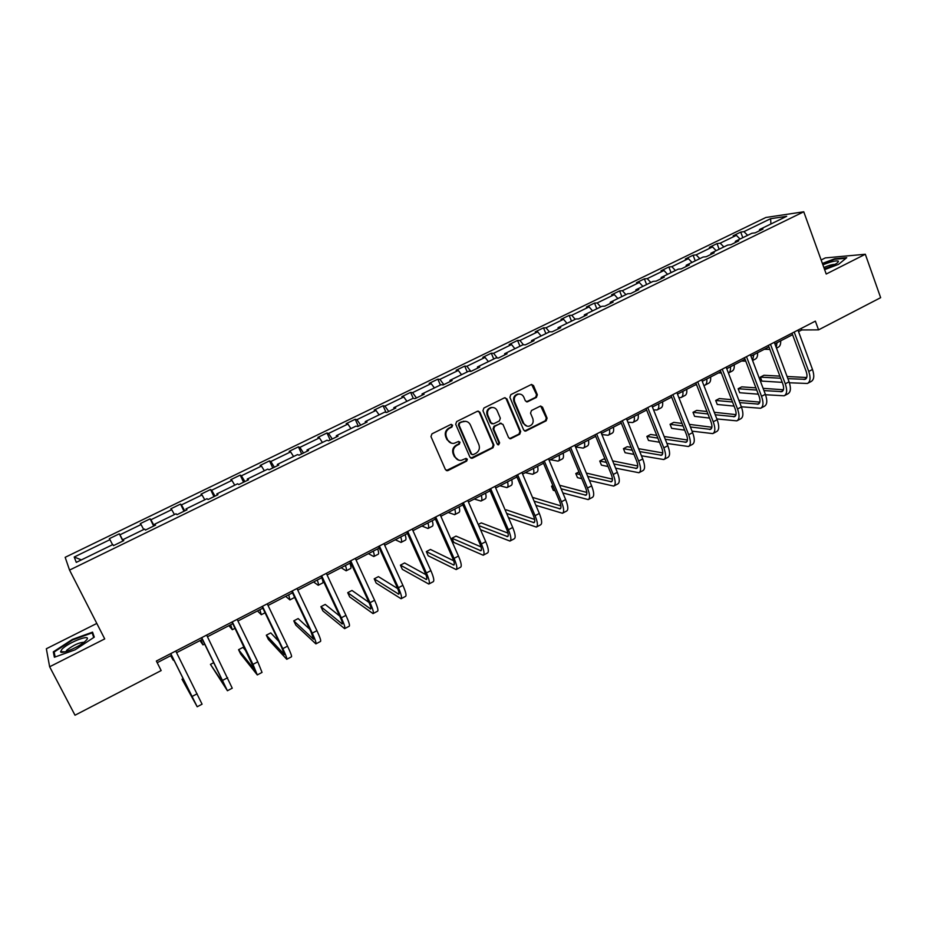 <?xml version="1.0" encoding="UTF-8"?>
<svg xmlns="http://www.w3.org/2000/svg" width="927" height="927" viewBox="0 0 927 927"><rect width="100%" height="100%" fill="white"/><g stroke="black" fill="none" stroke-linecap="round" stroke-linejoin="round"><path stroke-width="1.39" d="M452.596 425.157L450.8 424.473L431.947 433.848L430.974 436.582L445.447 469.63L448.008 470.557L466.675 461.09L467.347 459.201L465.968 458.413L461.356 460.348C458.459 460.626 456.351 459.433 455.006 456.768L453.813 454.033C452.608 450.302 453.639 447.405 456.907 445.342L459.317 444.126L460.001 442.225L458.575 441.437L454.091 443.338C451.136 443.662 448.969 442.457 447.59 439.734L446.385 436.976C445.18 433.233 446.211 430.325 449.491 428.262L451.912 427.057L452.596 425.157M451.414 443.176L446.93 439.583L445.736 436.826C444.531 433.094 445.563 430.198 448.83 428.135L451.264 426.918L451.936 425.018L451.298 424.346M446.304 470.568L466.003 460.916L466.13 458.401M458.622 460.128L454.346 456.594L453.152 453.859C451.947 450.14 452.979 447.254 456.235 445.18L458.656 443.963L459.328 442.075L458.738 441.426M536.397 397.416L537.336 394.751L533.512 385.574L531.472 384.45L510.835 394.635L509.885 397.324L523.674 430.012L525.621 431.125L546.154 420.812L547.092 418.147L542.504 407.15L540.522 406.038L531.484 410.51L530.534 413.175L532.828 418.645C533.825 422.469 532.538 424.995 528.958 426.223C526.571 426.49 524.821 425.505 523.72 423.245L514.647 401.739C513.651 397.973 514.879 395.447 518.367 394.16C520.847 393.824 522.666 394.821 523.813 397.162L525.319 400.754L527.336 401.866L536.397 397.416L535.632 397.324L536.571 394.659L531.611 384.427M826.212 274.033L865.32 254.253L880.65 297.671L818.553 329.861L815.366 321.136L156.362 661.032L161.171 670.569L75.006 715.215L49.641 666.768L104.716 638.912L69.548 570.093L803.755 211.785L826.212 274.033M479.908 412.237L477.37 411.275L456.663 421.565L455.702 424.276L469.954 457.208L472.492 458.147L493.002 447.753L493.952 445.064L479.908 412.237L478.123 411.078M483.917 408.019L504.369 397.857L506.872 398.819L520.684 431.53L519.734 434.195L510.557 438.761L508.599 437.648L502.979 424.404L500.476 423.454L494.682 426.362L493.732 429.05L499.618 442.851L498.575 444.856L497.208 444.079L482.955 410.719L483.917 408.019M865.32 254.253L825.32 257.915L821.148 260M96.814 623.431L46.35 648.749L49.641 666.768M759.34 230.823L759.584 229.514L762.979 229.05L755.238 232.828L751.867 233.28L735.412 241.287L738.726 240.881L730.893 244.693L727.614 245.099L710.963 253.198L714.184 252.839L706.258 256.698L703.072 257.046L686.223 265.249L689.352 264.937L681.333 268.853L678.24 269.143L661.206 277.44L664.23 277.185L656.119 281.136L653.118 281.379L635.887 289.78L638.819 289.572L630.603 293.569L627.706 293.755L610.267 302.26L613.095 302.109L604.786 306.153L601.982 306.292L584.334 314.89L587.069 314.798L578.668 318.888L575.957 318.969L558.1 327.66L560.731 327.637L552.225 331.785L549.63 331.796L531.553 340.603L534.068 340.626L525.458 344.821L522.967 344.774L504.67 353.697L507.092 353.778L498.367 358.031L495.991 357.926L477.475 366.941L479.769 367.092L470.939 371.403L468.68 371.229L449.931 380.36L452.121 380.568L443.187 384.925L441.032 384.693L422.063 393.94L424.126 394.218L415.076 398.633L413.048 398.32L393.836 407.683L395.771 408.031L386.617 412.503L384.717 412.133L365.261 421.6L367.069 422.028L357.799 426.547L356.026 426.107L336.316 435.702L338.007 436.188L328.61 440.765L326.964 440.255L307.022 449.977L308.575 450.534L299.062 455.18L297.544 454.589L277.335 464.427L278.76 465.076L269.12 469.769L267.752 469.108L247.277 479.074L248.563 479.792L238.795 484.543L237.567 483.801L216.837 493.906L217.972 494.694L208.088 499.514L206.999 498.703L185.991 508.923L186.987 509.804L176.964 514.682L176.026 513.79L154.751 524.149L155.585 525.111L145.435 530.059L144.647 529.074L123.094 539.572L123.778 540.615L113.488 545.621L112.862 544.555L76.281 562.376L74.218 557.023L109.965 539.653L109.374 538.645L119.328 533.813L119.965 534.798L141.043 524.555L140.29 523.628L150.116 518.853L150.916 519.757L171.715 509.653L170.823 508.807L180.533 504.091L181.46 504.914L202.005 494.937L200.974 494.161L210.556 489.514L211.634 490.267L231.912 480.406L230.742 479.711L240.209 475.111L241.414 475.794L261.449 466.061L260.151 465.435L269.49 460.893L270.835 461.495L290.615 451.889L289.178 451.333L298.413 446.849L299.885 447.382L319.421 437.892L317.868 437.405L326.988 432.979L328.575 433.442L347.88 424.068L346.2 423.651L355.203 419.282L356.918 419.676L375.98 410.418L374.184 410.058L383.083 405.736L384.925 406.072L403.755 396.93L401.831 396.64L410.626 392.364L412.585 392.631L431.182 383.593L429.155 383.372L437.845 379.155L439.908 379.363L458.297 370.429L456.142 370.267L464.728 366.095L466.907 366.246L485.076 357.416L482.816 357.312L491.298 353.199L493.593 353.28L511.542 344.554L509.178 344.508L517.567 340.441L519.954 340.464L537.695 331.854L535.227 331.866L543.512 327.845L546.015 327.81L563.546 319.294L560.986 319.363L569.166 315.389L571.762 315.296L589.097 306.883L586.432 306.999L594.531 303.071L597.22 302.932L614.346 294.612L611.588 294.786L619.595 290.904L622.376 290.707L639.317 282.48L636.455 282.712L644.369 278.865L647.255 278.621L663.987 270.499L661.044 270.777L668.865 266.976L671.843 266.675L688.39 258.645L685.354 258.969L693.095 255.215L696.154 254.867L712.515 246.918L709.387 247.3L717.034 243.581L720.186 243.187L736.362 235.331L733.164 235.759L740.719 232.086L743.952 231.646L770.604 218.702L786.675 216.315L759.584 229.514M69.548 570.093L65.168 557.312L765.864 217.486L803.755 211.785M740.047 239.027L736.362 235.331M723.848 246.918L720.186 243.187M735.204 242.596L735.412 241.287M716.165 250.672L712.515 246.918M699.781 258.645L696.154 254.867M710.777 254.496L710.963 253.198M692.005 262.434L688.39 258.645M675.435 270.51L671.843 266.675M686.061 266.547L686.223 265.249M667.579 274.334L663.987 270.499M650.812 282.503L647.255 278.621M661.067 278.726L661.206 277.44M642.863 286.373L639.317 282.48M625.899 294.635L622.376 290.707M635.771 291.055L635.887 289.78M617.857 298.552L614.346 294.612M600.696 306.918L597.22 302.932M610.186 303.535L610.267 302.26M592.562 310.881L589.097 306.883M575.203 319.328L571.762 315.296M584.288 316.153L584.334 314.89M566.976 323.349L563.546 319.294M549.41 331.901L546.015 327.81M558.077 328.923L558.1 327.66M541.078 335.956L537.695 331.854M523.454 344.786L519.954 340.464M531.553 341.854L531.553 340.603M514.879 348.714L511.542 344.554M497.301 357.984L493.593 353.28M504.717 354.937L504.67 353.697M488.378 361.634L485.076 357.416M470.87 371.391L466.907 366.246M477.544 368.181L477.475 366.941M461.542 374.705L458.297 370.429M443.836 384.612L439.908 379.363M450.035 381.588L449.931 380.36M434.392 387.926L431.182 383.593M416.443 397.961L412.585 392.631M422.202 395.157L422.063 393.94M406.907 401.31L403.755 396.93M388.726 411.472L384.925 406.072M394.01 408.9L393.836 407.683M379.097 414.867L375.98 410.418M360.673 425.145L356.918 419.676M365.47 422.805L365.261 421.6M350.939 428.587L347.88 424.068M332.26 438.992L328.575 433.442M336.571 436.895L336.316 435.702M322.422 442.469L319.421 437.892M303.5 453.013L299.885 447.382M307.3 451.159L307.022 449.977M293.569 456.524L290.615 451.889M274.38 467.208L270.835 461.495M277.66 465.609L277.335 464.427M264.346 470.765L261.449 466.061M244.902 481.577L241.414 475.794M247.636 480.232L247.277 479.074M234.751 485.18L231.912 480.406M215.041 496.13L211.634 490.267M217.231 495.053L216.837 493.906M204.786 499.78L202.005 494.937M184.797 510.87L181.46 504.914M186.431 510.07L185.991 508.923M174.438 514.555L171.715 509.653M154.172 525.794L150.916 519.757M155.226 525.273L154.751 524.149M143.697 529.537L141.043 524.555M123.152 540.916L119.965 534.798M123.615 540.684L123.094 539.572M112.561 544.705L109.965 539.653M74.218 557.023L81.379 559.885M798.529 331.623L801.762 329.954L818.553 329.861M157.196 662.689L171.518 655.285M176.57 652.678L202.353 639.375M207.451 636.745L232.781 623.662M237.938 620.997L262.828 608.158M268.042 605.47L292.492 592.84M297.752 590.128L321.785 577.718M327.092 574.983L350.707 562.793M356.072 560.024L379.282 548.042M384.682 545.25L407.498 533.477M412.944 530.661L435.366 519.085M440.858 516.258L462.897 504.879M468.436 502.017L490.093 490.835M495.678 487.961L516.976 476.965M522.585 474.068L543.523 463.257M549.178 460.337L569.757 449.711M575.447 446.779L595.69 436.327M601.403 433.373L621.31 423.106M627.058 420.14L646.629 410.035M652.423 407.046L671.658 397.115M677.475 394.114L696.397 384.346M702.249 381.321L720.858 371.715M726.733 368.679L745.041 359.236M750.94 356.188L768.935 346.895M774.879 343.836L792.573 334.693M801.206 328.436L801.762 329.954M747.649 235.331L743.952 231.646M770.604 218.702L770.916 223.998M122.92 541.02L119.328 533.813M153.662 526.049L150.116 518.853M184.01 511.252L180.533 504.091M213.975 496.64L210.556 489.514M243.569 482.225L240.209 475.111M272.805 467.973L269.49 460.893M301.669 453.906L298.413 446.849M330.186 440.001L326.988 432.979M358.355 426.281L355.203 419.282M386.026 412.388L383.083 405.736M413.245 398.355L410.626 392.364M440.371 385.018L437.845 379.155M467.22 371.936L464.728 366.095M493.755 359.004L491.298 353.199M519.977 346.235L517.567 340.441M545.887 333.616L543.512 327.845M571.507 321.136L569.166 315.389M596.826 308.807L594.531 303.071M621.855 296.605L619.595 290.904M646.594 284.554L644.369 278.865M671.055 272.642L668.865 266.976M695.238 260.858L693.095 255.215M719.155 249.212L717.034 243.581M742.805 237.694L740.719 232.086M92.549 632.133L72.318 639.445L53.302 651.878L54.392 657.243L75.145 649.792L94.287 637.127L92.549 632.133M824.624 269.618L838.599 264.322L846.745 257.671L834.752 258.749L822.388 263.442M470.87 458.17L492.283 447.59L493.245 444.902L479.213 412.121M459.722 423.175L459.039 425.076L471.542 453.975L472.921 454.751L475.841 453.349C479.074 451.287 480.093 448.401 478.911 444.705L470.418 424.983C469.016 422.202 466.814 420.997 463.824 421.379L459.05 423.048L458.378 424.948L459.039 425.076M472.086 454.601L470.858 453.801L458.378 424.948M465.632 421.31L462.272 421.901M459.05 423.048L461.6 421.773M509.56 438.633L518.993 434.056L519.931 431.391L506.142 398.737L505.018 397.671M501.229 423.257L493.975 426.235L493.025 428.911L498.9 442.7L499.618 442.851M497.764 444.717L498.9 442.7M497.115 410.603C495.945 408.262 494.114 407.266 491.623 407.59C488.077 408.888 486.802 411.426 487.834 415.226L491.09 422.851L493.604 423.813L499.398 420.904L500.348 418.216L497.115 410.603M492.897 407.509L490.916 407.486C487.37 408.784 486.107 411.321 487.127 415.111L487.834 415.226M492.121 423.882L490.383 422.724L487.127 415.111M526.409 401.808L535.632 397.324M519.479 394.068L517.625 394.079C514.149 395.365 512.909 397.892 513.917 401.634L514.647 401.739M527 426.153L522.967 423.118L513.917 401.634M524.647 431.02L545.377 420.684L546.316 418.031L540.684 406.014M54.623 654.404L53.302 651.878M170.684 655.725L173.279 660.267L171.066 655.528M183.198 678.61L182.016 679.224L197.196 706.756L170.765 653.605M197.208 706.756L202.074 704.184L175.748 651.032M170.695 653.639L194.786 701.982L182.016 679.224M199.965 640.603L202.99 644.891L201.032 640.059M228.888 625.679L232.329 629.711L230.626 624.775M213.824 662.62L210.452 664.369L227.428 690.742L201.727 637.637M227.474 690.719L232.248 688.193L206.651 635.099M201.541 637.73L225.029 685.992L210.452 664.369M246.258 651.333L243.036 647.359L238.563 649.7L240.649 653.975L257.289 674.926L252.978 664.369L232.283 621.878M257.358 674.891L262.04 672.411L257.787 661.832L237.15 619.363M231.982 622.029L254.902 670.209L238.563 649.7M61.982 649.201L60.579 651.739C61.02 654.752 79.676 646.722 85.411 641.067L85.887 640.603C93.836 632.84 69.119 641.762 61.982 649.201M83.951 642.307C79.201 642.423 73.523 645.018 66.895 650.094L65.921 651.6M94.183 636.837L92.155 632.886L93.743 637.486M55.157 656.965L54.137 652.029L72.549 639.966L92.155 632.886M824.335 268.842C830.673 266.733 835.169 264.624 837.811 262.503L838.448 261.205C836.339 260.325 831.148 261.53 822.886 264.821M822.55 263.871L834.624 259.282L846.003 258.274M834.972 264.415C832.492 264.357 828.784 265.4 823.86 267.521M257.463 610.928L261.298 614.717L259.861 609.688M278.807 641.403L270.754 632.886L266.327 635.192L268.39 639.456L286.767 659.306C287.277 658.865 285.956 655.308 282.805 648.645L262.457 606.316M286.872 659.248L291.46 656.826C291.993 656.362 290.684 652.805 287.544 646.154L267.254 603.836M262.04 606.525L281.738 647.509L284.392 654.624L266.327 635.192M285.69 596.351L289.931 599.908L288.737 594.786M290.047 599.85L294.647 597.405M309.734 629.213L298.146 618.576L293.778 620.858L295.806 625.111L315.875 643.883C316.547 643.361 315.331 639.781 312.248 633.129L292.248 590.951M316.003 643.813L320.51 641.426C321.194 640.893 320 637.301 316.93 630.661L296.988 588.506M291.715 591.217L311.078 632.063L313.511 639.236L293.778 620.858M313.593 581.947L318.216 585.273C318.784 585.076 318.471 583.338 317.254 580.059M318.343 585.204L322.712 582.944C323.291 582.747 323.002 581.067 321.866 577.915M339.711 616.061L325.226 604.427L320.904 606.687L322.897 610.928L344.635 628.645C345.447 628.054 344.334 624.439 341.321 617.811L321.657 575.783M344.786 628.564L349.212 626.223C350.047 625.609 348.958 621.994 345.945 615.366L326.339 573.361M321.02 576.107L340.058 616.791C342.075 621.217 342.816 623.628 342.272 624.033L320.904 606.687M341.148 567.73L346.153 570.812C346.814 570.568 346.571 568.807 345.435 565.516M346.304 570.731L350.591 568.518C351.275 568.263 351.043 566.49 349.919 563.199M369.004 602.446L351.982 590.453L347.718 592.677L349.676 596.907L373.036 613.604C373.987 612.932 372.99 609.282 370.024 602.677L350.707 560.8M373.21 613.512L377.556 611.206C378.529 610.522 377.544 606.872 374.601 600.267L355.331 558.413M349.966 561.183L368.679 601.727C370.649 606.131 371.321 608.564 370.684 609.016L347.718 592.677M368.39 553.662L373.755 556.524C374.508 556.246 374.346 554.45 373.268 551.148M373.94 556.432L378.146 554.253C378.911 553.964 378.761 552.168 377.695 548.854M397.706 588.599L378.436 576.629L374.218 578.83L376.153 583.048L401.078 598.738C402.179 597.996 401.287 594.323 398.39 587.73L379.386 546.003M401.287 598.633L405.551 596.374C406.675 595.609 405.783 591.936 402.897 585.354L383.952 543.651M378.54 546.443L396.941 586.837C398.877 591.229 399.479 593.674 398.749 594.184L374.218 578.83M395.308 539.769L401.032 542.411C401.866 542.086 401.773 540.256 400.765 536.953M401.229 542.307L405.377 540.163C406.223 539.827 406.142 538.008 405.145 534.694M425.91 574.682L404.601 562.967L400.429 565.146L402.33 569.34L428.795 584.056C430.035 583.234 429.236 579.537 426.397 572.967L407.718 531.391M429.016 583.94L433.199 581.727C434.462 580.893 433.685 577.185 430.858 570.615L412.225 529.062M406.779 531.878L424.867 572.133C426.756 576.513 427.289 578.981 426.466 579.537L400.429 565.146M421.912 526.038L427.984 528.471C428.9 528.089 428.888 526.246 427.95 522.921M428.204 528.355L432.283 526.246C433.199 525.864 433.199 524.01 432.272 520.684M453.674 560.765L430.452 549.456L426.327 551.611L428.204 555.794L456.165 569.56C457.544 568.668 456.849 564.937 454.068 558.378L435.702 516.953M456.42 569.421L460.522 567.254C461.924 566.339 461.24 562.619 458.471 556.061L440.151 514.659M434.659 517.498L452.446 557.602C454.3 561.971 454.763 564.462 453.848 565.064L426.327 551.611M448.216 512.457L454.624 514.682C455.62 514.265 455.678 512.388 454.798 509.062M454.867 514.555L458.865 512.492C459.873 512.063 459.943 510.186 459.074 506.849M481.032 546.895L456.014 536.107L451.947 538.239L453.79 542.399L483.222 555.227C484.728 554.265 484.114 550.511 481.391 543.975L463.338 502.701M483.488 555.088L487.521 552.944C489.05 551.971 488.459 548.216 485.748 541.681L467.741 500.429M462.202 503.291L479.688 543.245C481.507 547.614 481.913 550.117 480.904 550.754L451.947 538.239M474.207 499.039L480.951 501.055C482.028 500.603 482.156 498.703 481.333 495.366M481.217 500.928L485.145 498.888C486.223 498.425 486.362 496.524 485.551 493.176M480.534 529.734L509.943 541.067C511.577 540.035 511.067 536.258 508.402 529.746L490.65 488.622M510.232 540.916L514.195 538.819C515.852 537.776 515.354 533.998 512.701 527.475L494.995 486.374M489.41 489.259L506.617 529.074C508.39 533.419 508.738 535.933 507.648 536.629L478.714 525.574M508.008 533.118L481.298 522.898L478.239 524.497M499.908 485.771L506.976 487.602C508.123 487.104 508.32 485.18 507.556 481.82M507.254 487.451L511.113 485.458C512.272 484.948 512.48 483.025 511.727 479.665M508.436 517.602L536.351 527.081C538.112 525.98 537.695 522.179 535.076 515.679L517.625 474.705M536.663 526.907L540.557 524.856C542.341 523.743 541.924 519.943 539.329 513.442L521.913 472.492M516.304 475.389L533.21 515.064C534.949 519.398 535.238 521.924 534.056 522.666L506.64 513.419M534.624 519.444L506.293 509.838L505.319 510.348M525.308 472.666L532.689 474.288C533.917 473.755 534.172 471.808 533.477 468.448M532.99 474.126L536.791 472.167C538.019 471.623 538.297 469.676 537.602 466.316M535.864 505.319L562.446 513.257C564.334 512.086 563.998 508.274 561.438 501.785L544.276 460.962M562.782 513.071L566.594 511.055C568.506 509.885 568.181 506.061 565.632 499.572L548.517 458.772M542.863 461.692L559.491 501.217C561.206 505.539 561.426 508.089 560.163 508.865L534.091 501.136M560.893 505.887L532.492 497.37M550.429 459.699L558.124 461.136C559.41 460.557 559.746 458.587 559.097 455.215M558.436 460.962L562.168 459.039C563.477 458.459 563.813 456.478 563.176 453.118M562.851 492.955L588.239 499.595C590.244 498.367 589.989 494.52 587.486 488.054L570.603 447.382M588.599 499.398L592.341 497.417C594.369 496.177 594.126 492.33 591.635 485.875L574.798 445.215M569.108 448.147L585.47 487.544C587.139 491.843 587.301 494.415 585.968 495.238L561.102 488.772M586.837 492.446L559.63 485.261M552.886 485.505L551.565 486.2L553.292 490.313L555.111 490.812M553.384 486.687L551.565 486.2M575.505 446.93L583.257 448.123C584.624 447.509 585.007 445.516 584.427 442.144M583.593 447.95L587.255 446.061C588.633 445.435 589.027 443.442 588.46 440.058M589.433 480.545L613.72 486.084C615.852 484.798 615.69 480.939 613.234 474.485L596.629 433.952M614.103 485.887L617.788 483.94C619.92 482.643 619.769 478.772 617.324 472.33L600.766 431.82M595.041 434.775L611.136 474.021C612.77 478.32 612.886 480.893 611.461 481.762L587.695 476.374M612.457 479.143L586.339 473.083M578.969 471.889L575.783 473.546L577.486 477.648L581.797 478.691M580.082 474.566L575.783 473.546M601.878 434.543L608.1 435.273C609.537 434.624 609.989 432.608 609.456 429.224M608.46 435.087L612.063 433.222C613.512 432.561 613.964 430.545 613.442 427.162M615.621 468.147L638.923 472.735C641.16 471.391 641.078 467.509 638.668 461.078L622.341 420.696M639.317 472.527L642.932 470.615C645.18 469.259 645.122 465.366 642.724 458.946L626.432 418.587M620.684 421.553L636.501 460.661C638.112 464.937 638.158 467.532 636.675 468.436L613.906 463.963M637.764 465.968L612.654 460.881M605.122 459.352L603.558 459.039L599.746 461.032L601.426 465.122L608.066 466.536M606.374 462.411L599.746 461.032M627.892 422.191L632.678 422.55C634.172 421.866 634.694 419.838 634.207 416.443M633.048 422.364L636.582 420.534C638.1 419.838 638.622 417.799 638.147 414.415M641.438 455.771L663.825 459.549C666.177 458.135 666.165 454.23 663.825 447.822L647.753 407.59M664.242 459.328L667.788 457.44C670.151 456.026 670.163 452.121 667.822 445.713L651.808 405.493M646.015 408.483L661.577 447.451C663.153 451.727 663.153 454.323 661.588 455.273L639.757 451.588M662.759 452.932L638.587 448.68M631.125 447.37L627.208 446.687L623.442 448.656L625.088 452.724L633.964 454.381M632.295 450.244L623.442 448.656M653.547 409.885L656.965 409.989C658.541 409.27 659.109 407.208 658.68 403.813M657.359 409.78L660.835 407.984C662.411 407.254 662.99 405.203 662.573 401.797M666.907 443.43L688.437 446.501C690.905 445.041 690.974 441.113 688.668 434.728L672.875 394.624M688.877 446.269L692.365 444.427C694.833 442.955 694.926 439.027 692.631 432.642L676.872 392.573M671.055 395.574L686.362 434.392C687.904 438.656 687.846 441.275 686.212 442.249L665.25 439.259M687.463 440.024L664.149 436.501M656.756 435.389L650.615 434.462L646.872 436.408L648.506 440.464L659.491 442.237M657.846 438.112L646.872 436.408M678.877 397.648L680.986 397.556C682.62 396.802 683.257 394.728 682.875 391.321M681.391 397.347L684.81 395.574C686.455 394.821 687.092 392.735 686.733 389.34M692.04 431.148L712.782 433.604C715.343 432.086 715.493 428.147 713.245 421.773L697.707 381.82M713.234 433.373L716.652 431.553C719.236 430.035 719.398 426.084 717.15 419.711L701.658 379.792M695.806 382.805L710.87 421.495C712.376 425.736 712.272 428.367 710.557 429.386L690.406 426.976M711.878 427.254L689.375 424.369M682.04 423.43L673.755 422.364L670.07 424.299L671.669 428.344L684.682 430.128M683.06 426.014L670.07 424.299M695.343 384.89L696.652 384.983M705.169 385.041L708.529 383.303C710.233 382.515 710.928 380.418 710.615 377.011M703.86 385.458L704.74 385.261C706.444 384.473 707.127 382.376 706.803 378.969M716.849 418.934L736.838 420.858C739.514 419.294 739.734 415.331 737.533 408.981L722.249 369.166M737.313 420.615L740.673 418.83C743.361 417.254 743.593 413.291 741.403 406.941L726.154 367.15M720.267 370.186L735.088 408.737C736.559 412.967 736.409 415.609 734.624 416.663L715.238 414.775M736.003 414.624L714.277 412.295M706.977 411.507L696.664 410.406L693.002 412.318L694.59 416.35L709.537 418.077M707.938 413.963L693.002 412.318M718.576 372.897L721.368 373.036M728.68 372.874L731.982 371.171C733.744 370.348 734.497 368.228 734.23 364.809M728.402 373.036C730.047 372.144 730.731 370.047 730.464 366.756M741.345 406.791L760.638 408.251C763.396 406.629 763.709 402.654 761.542 396.316L746.502 356.652M761.125 407.996L764.416 406.246C767.208 404.612 767.521 400.638 765.366 394.299L750.372 354.659M744.462 357.706L759.039 396.119C760.476 400.337 760.279 402.99 758.425 404.079L739.746 402.642M759.85 402.121L738.842 400.279M731.6 399.653L719.317 398.575L715.702 400.464L717.255 404.473L734.068 406.096M732.492 401.982L715.702 400.464M741.565 361.032L745.771 361.182M752.573 360.51L755.169 359.166C757 358.309 757.799 356.177 757.579 352.758M752.527 360.36L753.86 354.682M765.528 394.74L784.161 395.794C787.023 394.114 787.405 390.128 785.285 383.801L770.488 344.288M784.659 395.528L787.904 393.801C790.789 392.121 791.171 388.123 789.062 381.82L774.312 342.318M768.367 345.377L782.712 383.651C784.126 387.857 783.883 390.522 781.959 391.646L763.964 390.591M783.431 389.757L763.106 388.343M755.899 387.845L741.739 386.86L738.159 388.726L739.688 392.735L758.298 394.184M756.745 390.07L738.159 388.726M764.3 349.294L769.873 349.398M776.478 348.146L778.112 347.301C780.001 346.408 780.858 344.253 780.685 340.835M776.247 347.498L777 342.735M789.398 382.77L807.417 383.465C810.383 381.739 810.835 377.729 808.761 371.437L794.196 332.051M807.938 383.187L811.125 381.507C814.103 379.769 814.555 375.759 812.492 369.467L797.973 330.105M792.017 333.175L806.131 371.321C807.51 375.516 807.22 378.193 805.239 379.34L787.88 378.645M806.745 377.521L787.069 376.489M779.885 376.119L763.918 375.273L760.383 377.127L761.89 381.113L782.226 382.341M780.685 378.239L760.383 377.127M448.83 428.135L449.491 428.262M445.736 436.826L446.385 436.976M446.93 439.583L447.59 439.734M458.656 443.963L459.317 444.126M456.235 445.18L456.907 445.342M453.152 453.859L453.813 454.033M454.346 456.594L455.006 456.768M466.003 460.916L466.675 461.09M447.359 470.36L448.008 470.557M451.264 426.918L451.912 427.057M493.245 444.902L493.952 445.064M492.283 447.59L493.002 447.753M471.808 457.973L472.492 458.147M470.858 453.801L471.542 453.975M506.142 398.737L506.872 398.819M519.931 431.391L520.684 431.53M518.993 434.056L519.734 434.195M510.36 438.436L511.09 438.587M499.757 423.326L500.476 423.454M493.975 426.235L494.682 426.362M493.025 428.911L493.732 429.05M490.383 422.724L491.09 422.851M527.034 401.623L527.787 401.715M522.967 423.118L523.72 423.245M541.739 407.046L542.504 407.15M546.316 418.031L547.092 418.147M545.377 420.684L546.154 420.812M525.389 430.823L526.13 430.951M532.747 385.493L533.512 385.574M536.571 394.659L537.336 394.751M192.19 696.409L197.127 693.802M222.781 680.279L227.648 677.718M252.978 664.369L257.787 661.832M282.805 648.645L287.544 646.154M312.248 633.129L316.93 630.661M341.321 617.811L345.945 615.366M341.785 623.801L342.469 623.442M370.024 602.677L374.601 600.267M370.151 608.819L370.939 608.402M398.39 587.73L402.897 585.354M398.158 594.01L399.073 593.535M426.397 572.967L430.858 570.615M425.841 579.387L426.849 578.854M454.068 558.378L458.471 556.061M453.176 564.937L454.3 564.346M481.391 543.975L485.748 541.681M480.198 550.661L481.414 550.024M508.402 529.746L512.701 527.475M506.884 536.559L508.205 535.864M535.076 515.679L539.329 513.442M533.268 522.619L534.682 521.878M561.438 501.785L565.632 499.572M559.329 508.853L560.847 508.054M587.486 488.054L591.635 485.875M585.088 495.238L586.698 494.392M613.234 474.485L617.324 472.33M610.557 481.785L612.249 480.881M638.668 461.078L642.724 458.946M635.713 468.483L637.509 467.544M663.825 447.822L667.822 445.713M660.592 455.342L662.469 454.346M688.668 434.728L692.631 432.642M685.192 442.341L687.15 441.31M713.245 421.773L717.15 419.711M709.503 429.491L711.542 428.413M737.533 408.981L741.403 406.941M733.535 416.791L735.656 415.678M761.542 396.316L765.366 394.299M757.313 404.23L759.503 403.071M785.285 383.801L789.062 381.82M780.812 391.82L783.083 390.615M808.761 371.437L812.492 369.467M804.045 379.537L806.397 378.297M446.768 470.557L447.417 470.742M471.24 458.158L471.924 458.332M463.141 421.252L463.824 421.379M509.827 438.61L510.557 438.761M500.256 423.164L500.974 423.28M497.869 444.705L498.575 444.856M490.916 407.486L491.623 407.59M526.582 401.773L527.336 401.866M517.625 394.079L518.367 394.16M524.867 430.985L525.621 431.125M203.025 644.868L204.647 644.033M232.387 629.676L235.041 628.309M65.133 651.82L60.579 651.739M261.391 614.671L265.041 612.782"/></g></svg>
